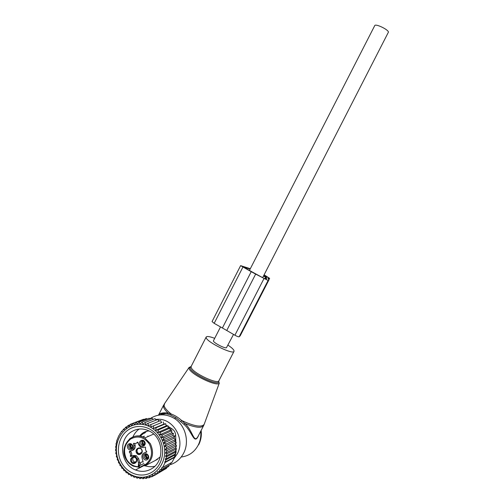 <?xml version="1.0" encoding="UTF-8"?>
<svg xmlns="http://www.w3.org/2000/svg" width="504" height="504" viewBox="0 0 504 504"><rect width="100%" height="100%" fill="white"/><g stroke="black" fill="none" stroke-linecap="round" stroke-linejoin="round"><path stroke-width="0.76" d="M214.698 338.329C209.733 336.47 206.892 336.048 206.161 337.063L206.218 337.85C207.459 342.481 233.491 355.055 234.039 351.313L233.9 350.356C233.163 349.026 231.197 347.3 227.997 345.171M156.473 419.423C172.475 417.192 185.774 438.839 177.295 453.821L173.943 458.621M149.858 418.793L149.953 418.723C157.891 413.633 166.068 413.564 174.491 418.515C185.409 425.244 189.8 441.762 183.595 453.241C180.47 459.081 175.915 462.924 169.917 464.77M158.571 415.076C159.812 413.123 162.975 412.436 168.04 413.015L171.253 414.042C174.85 415.346 178.328 417.507 181.692 420.519L184.792 423.417C195.268 427.682 201.55 428.394 203.648 425.559L204.252 424.129M198.122 436.288L198.116 436.3C193.706 444.219 192.919 430.473 184.792 423.417L184.042 424.431C192.78 432.041 194.084 446.109 198.828 434.908M163.239 413.475L160.927 414.861M158.483 415.157C159.818 413.639 162.735 413.249 167.227 413.979L170.459 414.962L176.104 417.829L184.042 424.431M163.674 413.475L161.286 414.842M180.936 421.47L181.692 420.519C193.933 426.22 201.417 427.524 204.145 424.425L219.353 382.914C218.257 387.677 189.989 374.17 189.076 368.405L189.082 367.441L191.092 366.547M170.459 414.962L171.253 414.042C166.944 410.666 164.562 407.831 164.102 405.537L164.625 403.502M167.227 413.979L168.04 413.015C165.306 410.495 163.781 408.366 163.466 406.621L164.254 404.044L189.082 367.441L190.084 367.92C190.852 372.947 215.183 385.214 218.648 382.328L219.019 380.52M213.476 340.71L213.457 340.742C212.404 342.09 224.211 348.516 226.409 347.785L233.516 334.423M374.73 25.635L374.749 25.591C375.461 23.468 387.973 29.364 388.471 32.061L262.66 277.647M175.657 439.425L166.307 443.955L163.756 443.136L173.949 438.266L175.657 439.425L174.743 441.435L164.581 446.412L166.931 447.199L165.173 449.801L167.215 450.444L165.469 453.134L167.158 453.638L165.463 456.366L166.78 456.744L165.199 459.421L166.125 459.679L164.651 462.313L165.192 462.458L162.603 467.504L162.055 467.359L160.927 469.804L160.007 469.558L158.999 471.914L157.676 471.555L156.801 473.836L155.1 473.351L154.375 475.486L152.321 474.875L151.742 476.847L149.373 476.091L148.932 477.868L151.099 476.645M148.932 477.868L146.444 476.954L146.021 478.523L143.672 477.395L143.054 478.8L140.862 477.477L140.068 478.699L138.052 477.206L137.101 478.22L135.28 476.582L134.196 477.376L132.577 475.619L131.387 476.179L129.988 474.327L128.709 474.636L127.543 472.721L126.208 472.777L125.275 470.831L123.902 470.629L123.209 468.676L121.836 468.216L121.376 466.288L120.021 465.57L119.794 463.693L118.484 462.729L118.484 460.94L117.256 459.73L117.47 458.048L116.336 456.605L116.701 454.81L115.744 453.411L116.241 451.42L115.485 450.223L116.134 448.075L115.555 447.086L116.355 444.805L115.933 444.043L116.865 441.693L116.582 441.164L118.686 435.973L120.437 433.295M164.695 451.76C164.814 466.093 153.26 478.069 140.307 477.25C127.342 476.645 116.241 463.674 116.386 449.65C116.342 435.614 127.474 423.738 140.364 424.267C153.248 424.582 164.77 437.441 164.695 451.76M134.196 477.376L135.425 476.715M137.101 478.22L138.436 477.496M140.068 478.699L141.536 477.893M143.054 478.8L144.692 477.886M146.021 478.523L147.874 477.483M154.375 475.486L164.298 469.596M156.801 473.836L166.433 468.386L166.956 467.435M158.999 471.914L168.575 466.521L169.344 465.091M160.927 469.804L170.447 464.474L171.436 462.603M162.603 467.504L172.072 462.25L173.344 459.793L174.586 457.355L165.192 462.458M164.651 462.313L174.264 457.096L175.487 454.658L166.125 459.679M165.199 459.421L174.945 454.224L176.129 451.817L166.78 456.744M165.463 456.366L175.335 451.193L176.488 448.806L167.158 453.638M165.469 453.134L175.455 448.006L176.539 445.712L167.215 450.444M143.987 419.467L143.608 419.246L133.377 423.083L131.62 425.464L130.618 424.141L128.822 426.661L128.035 425.521L126.265 428.129L125.66 427.184L123.953 429.836L123.518 429.099L121.93 431.714L121.64 431.197L120.179 433.774L120.009 433.465M147.073 419.063L146.399 418.559L136.244 422.377L134.492 424.576L133.377 423.083M150.129 419.044L149.26 418.238L139.186 422.043L137.233 424.084L136.244 422.377M153.128 419.404L152.151 418.27L142.153 422.087L140.024 423.952L139.186 422.043M156.051 420.134L155.03 418.666L145.12 422.497L142.821 424.166L142.153 422.087M158.861 421.237L157.865 419.423L148.031 423.284L145.599 424.733L145.12 422.497M161.482 422.591L150.923 426.894L161.482 422.591L160.625 420.531L148.308 425.647L148.031 423.284M163.888 424.097L165.734 423.732L156.12 427.739L153.399 428.457L163.888 424.097L163.258 421.968M166.131 425.899L168.027 425.786L158.47 429.862L155.711 430.321L166.131 425.899L165.734 423.732M168.185 427.959L170.094 428.104L160.6 432.262L157.828 432.457L168.185 427.959L168.027 425.786M170.018 430.259L171.914 430.668L162.471 434.908L159.711 434.839L170.018 430.259L170.094 428.104M171.599 432.766L173.464 433.434L164.058 437.762L161.343 437.441L171.599 432.766L171.914 430.668M172.916 435.45L174.718 436.363L165.344 440.792L162.697 440.212L172.916 435.45L173.464 433.434M173.949 438.266L174.718 436.363M174.743 441.435L176.268 442.569L166.931 447.199M165.173 449.801L175.26 444.742L176.268 442.569M175.26 444.742L176.539 445.712M122.415 430.895L121.64 431.197M124.715 428.639L123.518 429.099M127.323 426.554L125.66 427.184M130.215 424.696L128.035 425.521M133.352 423.114L130.618 424.141M168.071 426.384L172.059 428.885L170.037 429.786L172.072 428.891C174.308 430.41 175.505 432.577 175.663 435.393L175.827 442.241M175.858 443.457L175.896 445.221M175.94 446.985L175.972 448.409M176.009 449.814L176.053 451.754M176.06 451.956L174.422 457.682M158.344 420.298L159.459 420.991M161.293 422.144L161.822 422.472M163.768 423.694L164.291 424.021M165.986 425.08L167.189 425.836M152.063 468.5C146.828 471.725 141.315 472.216 135.519 469.974C120.55 464.512 117.854 439.979 131.21 431.922C137.548 428.028 144.068 427.99 150.765 431.815C163.586 439.085 164.417 461.166 152.063 468.5M141.114 453.506L140.622 452.894M141.051 435.758L140.912 436.376M152.397 471.876C162.578 465.375 165.766 449.505 159.163 438.272C152.706 426.932 138.272 423.058 128.413 429.773C118.459 436.332 115.334 451.798 121.71 462.987C127.94 474.27 142.311 478.548 152.397 471.876M157.21 419.681L155.402 419.208M164.581 446.412L166.307 443.955M163.756 443.136L165.344 440.792M162.697 440.212L164.058 437.762M161.343 437.441L162.471 434.908M159.711 434.839L160.6 432.262M157.828 432.457L158.47 429.862M155.711 430.321L156.12 427.739M153.399 428.457L153.575 425.918M150.923 426.894L150.866 424.431M175.455 448.006L176.488 448.806M175.335 451.193L176.129 451.817M174.945 454.224L175.487 454.658M174.264 457.096L174.586 457.355M154.218 475.442L151.742 476.847M264.109 274.819L269.621 278.328L267.977 278.309M268.827 280.117L240.225 335.759L239.135 336.811C238.405 336.905 236.993 336.376 234.902 335.223L226.756 330.498L255.654 274.107L268.096 280.463L268.897 279.985L268.021 278.233M255.654 274.107L251.225 271.688L222.396 327.997L214.175 323.335L212.052 321.565L240.622 265.639L250.318 268.726M226.756 330.498L222.396 327.997M251.225 271.688L240.622 265.639M263.579 275.846L266.062 277.08L267.41 277.194L266.893 276.772L266.704 277.143M263.995 275.039L266.893 276.772M263.466 276.066L266.238 277.641L266.635 278.807L265.841 279.26L264.663 278.75L243.539 267.233L250.16 269.035M138.461 448.321C137.012 449.335 136.672 450.727 137.441 452.485L138.965 453.795L141.996 452.649M137.17 452.611C136.401 449.366 137.523 447.98 140.534 448.459L141.706 449.618C142.487 452.825 141.391 454.217 138.405 453.795L137.17 452.611M141.737 449.543C139.734 445.731 134.335 449.31 136.578 452.951C138.569 456.763 143.993 453.197 141.737 449.543M146.815 451.842L144.749 452.649M136.672 442.972L137.951 442.38M132.25 450.488L132.458 450.393C134.662 449.511 135.551 447.772 135.116 445.183L134.669 443.495M130.397 451.181L130.536 451.59L129.326 452.145L129.427 451.452L131.248 450.941C133.465 450.053 134.354 448.314 133.913 445.712L133.384 443.684L133.862 443.236C135.248 443.81 136.401 443.489 137.321 442.266L137.957 442.399L138.487 444.434L140.629 447.231L143.375 447.565L145.215 447.054L145.643 447.602C145.171 449.108 145.511 450.393 146.664 451.452L146.664 452.101M143.079 461.859C141.511 461.708 140.509 462.445 140.074 464.083L138.638 458.596L136.345 455.711L133.787 455.459L131.966 455.956L131.538 455.414C132.01 453.915 131.676 452.642 130.536 451.59M145.883 452.101L144.717 452.661C142.487 453.55 141.599 455.301 142.04 457.909L143.161 462.149M144.717 452.661L146.563 452.151M131.538 455.414L130.328 455.981C130.801 454.476 130.467 453.197 129.326 452.145M130.328 455.981L130.757 456.529L133.787 455.459M138.638 458.596L137.447 459.175L135.154 456.277L132.577 456.026M137.447 459.175L139.652 467.353L144.465 464.864M143.911 463.529L138.266 466.25L138.392 466.748C133.346 466.49 129.402 464.014 126.567 459.327C122.919 451.118 124.286 444.333 130.675 438.978C137.995 435.21 144.257 436.955 149.449 444.219C153.292 452.75 151.786 459.667 144.938 464.959L144.812 465.942L157.487 459.352M136.263 458.514C138.518 462.187 133.088 465.753 131.097 461.916C128.848 458.256 134.259 454.684 136.263 458.514M128.621 444.062C131.632 441.882 134.858 447.558 131.695 449.474C128.678 451.647 125.471 445.977 128.621 444.062M147.388 459.598C144.339 461.777 141.088 456.057 144.276 454.142C147.313 451.956 150.589 457.676 147.388 459.598M139.847 444.975C137.743 441.573 142.808 438.209 144.686 441.769C146.803 445.183 141.719 448.535 139.847 444.975M138.392 466.748L139.652 467.353M131.695 461.57C130.914 458.382 132.004 456.977 134.965 457.367L136.238 458.577C137.031 461.733 135.96 463.144 133.025 462.811L131.695 461.57M131.872 448.535L129.893 448.636C128.306 447.331 128.205 445.952 129.578 444.496L131.594 444.415C133.144 445.725 133.239 447.098 131.872 448.535M145.209 454.564L147.237 454.476C148.825 455.799 148.926 457.191 147.54 458.64L145.549 458.741C143.93 457.424 143.816 456.032 145.209 454.564M144.623 441.932C145.234 444.541 144.327 445.637 141.907 445.221L141.007 444.326C140.408 441.687 141.322 440.597 143.76 441.057L144.623 441.932M135.834 462.3L134.499 462.086L133.176 460.851C132.508 459.453 132.647 458.212 133.604 457.122M132.149 448.314L131.103 448.1C129.629 446.966 129.44 445.662 130.53 444.175M147.874 458.363L146.708 458.161C145.228 457.052 145.013 455.755 146.059 454.249M144.245 444.944L143.079 444.692L142.185 443.797L142.582 440.779M130.725 448.862L130.202 448.497M146.362 458.942L145.839 458.596M142.739 445.473L142.197 445.089M146.563 431.317L144.503 433.238M143.243 437.157L143.665 436.357M143.363 437.207L144.383 436.18M147.829 436.017L148.39 436.37M148.422 457.437L147.218 454.463M148.132 458.048C146.532 457.267 146.034 456.007 146.626 454.268M147.918 458.319L147.445 458.086C146.141 457.096 145.757 455.818 146.292 454.236M144.831 444.03L143.709 441.025M144.522 444.623C142.947 443.804 142.481 442.531 143.123 440.811M144.302 444.887L143.798 444.616C142.556 443.589 142.216 442.31 142.79 440.779M132.735 447.363L131.676 444.459M132.439 447.974C130.927 447.149 130.473 445.901 131.084 444.226M132.231 448.232L131.872 448.05C130.567 447.048 130.196 445.763 130.763 444.175M191.255 366.225L190.027 367.7L191.161 366.421L191.155 367.328C192.049 372.62 218.075 385.031 218.963 380.627L233.995 351.389M191.199 366.339L206.161 337.063M163.706 404.951L158.514 415.126M200.724 431.235C201.197 436.256 200.334 440.943 198.135 445.297C194.317 452.22 188.672 456.126 181.201 457.002M163.302 414.849L164.789 413.526M176.079 452.699L175.562 452.97M175.663 435.393L174.182 436.092M269.47 278.365L268.878 279.512M268.096 280.463L239.135 336.811M263.945 278.655L234.902 335.223M242.878 267.164L214.175 323.335M266.238 277.641L265.463 279.14M265.602 277.231L264.789 278.819M140.036 464.846L139.167 465.293M137.661 442.115L137.321 442.266M134.14 443.356L133.384 443.684M133.913 445.712L135.116 445.183M131.966 455.956L130.757 456.529M139.639 462.407L138.449 463M138.266 466.25L138.55 463.409M144.938 464.959L144.805 464.468M129.27 439.186C134.083 435.412 139.249 434.996 144.774 437.938L150.362 443.684C154.514 453.14 152.668 460.561 144.812 465.942M139.476 467.359L133.484 466.213C130.429 464.846 128.016 462.641 126.246 459.591M139.772 454.06L139.451 453.531M140.018 436.193C141.706 433.868 143.861 432.249 146.475 431.342M218.963 380.627L218.648 382.328L219.353 382.914M198.11 436.306L203.553 425.741M198.696 444.723C200.951 440.263 201.764 435.488 201.146 430.41M174.491 418.515L176.123 417.841M158.533 415.151C158.395 413.872 161.33 413.469 167.341 413.954L170.509 414.956L176.098 417.829M213.457 340.742L220.525 326.932M249.442 270.428L374.749 25.591M135.519 469.974L144.226 465.463M132.898 436.949C134.322 433.711 136.408 431.077 139.148 429.049M154.829 466.282C151.578 467.013 148.34 466.849 145.114 465.784M144.667 465.627L143.716 465.255M139.589 436.105C142.103 432.873 145.303 431.147 149.19 430.933M160.266 456.895L155.282 460.499M269.615 278.34L268.922 279.695M142.002 452.145L138.965 453.795M131.733 455.937L130.523 456.504M136.345 455.711L135.154 456.277M144.717 465.803L144.383 464.549M126.233 459.566C118.201 446.777 132.527 429.956 144.774 437.938L153.72 434.057M139.488 453.512L139.822 454.054M146.154 431.43L140.036 436.199M133.025 462.811L134.499 462.086M129.893 448.636L131.103 448.1M145.549 458.741L146.708 458.161M141.907 445.221L143.079 444.692M136.489 461.242L134.795 462.2M142.695 445.448L144.138 444.811M148.069 457.26L148.51 457.034M144.453 443.822L144.931 443.596"/></g></svg>
